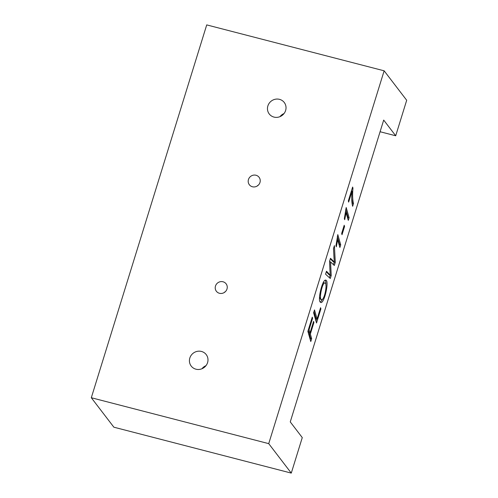 <?xml version="1.0" encoding="UTF-8"?>
<svg xmlns="http://www.w3.org/2000/svg" width="498" height="498" viewBox="0 0 498 498"><rect width="100%" height="100%" fill="white"/><g stroke="black" fill="none" stroke-linecap="round" stroke-linejoin="round"><path stroke-width="0.75" d="M380.08 131.733L395.705 135.773L383.69 120.08L290.259 421.899L302.274 437.593L291.28 473.1L268.727 443.643L91.308 397.734L206.72 24.9L384.139 70.809L268.727 443.643M279.994 116.644A9.45 9.001 142.6 0 1 284.028 113.556M201.958 368.75A9.45 9.001 142.6 0 1 205.991 365.663M320.575 307.696L320.899 308.835L316.523 322.99L313.616 312.788L314.506 309.912L317.089 318.95L320.575 307.696M344.199 225.258L344.56 226.528L342.02 234.739L341.653 233.469L344.199 225.258M352.958 188.163C352.372 194.88 352.559 199.978 353.518 203.464L352.646 206.284C351.694 202.798 351.476 197.781 352.011 191.232L348.644 202.101L348.32 200.943L352.628 187.036L352.958 188.163L352.329 188.001M331.226 275.481L330.579 261.929L334.32 265.484L335.291 262.346L334.407 245.62L333.486 248.602L334.339 262.023L330.479 258.306L329.564 261.269L330.224 275.133L326.483 271.223L325.561 274.199L330.292 278.5L331.226 275.481L330.162 275.207L329.396 277.685M395.705 135.773L406.692 100.266L384.139 70.809M346.191 207.498L349.104 217.719L348.283 220.377L346.085 212.683L344.691 219.705L344.361 218.56L346.191 207.498M337.8 234.608L340.713 244.829L339.885 247.5L337.694 239.793L336.299 246.815L335.969 245.67L337.8 234.608M320.413 302.218C317.276 300.842 322.455 279.085 325.648 280.156C329.539 279.882 324.553 303.201 320.886 302.56L320.413 302.218M310.354 334.046L311.667 338.665L310.777 341.541L307.87 331.338L312.265 317.145L312.588 318.303L309.09 329.608L310.024 332.888L313.597 321.353L313.921 322.511L310.354 334.046L309.289 333.772L310.603 338.385L311.667 338.665M224.075 292.637A6.125 5.833 142.6 0 1 225.426 291.604M257.049 186.115A6.125 5.833 142.6 0 1 258.4 185.082M291.28 473.1L113.861 427.191L91.308 397.734M267.874 105.925A9.45 9.001 142.6 0 1 275.22 99.258A9.45 9.001 142.6 0 1 284.246 102.47A9.45 9.001 142.6 0 1 282.217 115.362A9.45 9.001 142.6 0 1 269.237 113.961A9.45 9.001 142.6 0 1 267.874 105.925M189.831 358.031A9.45 9.001 142.6 0 1 197.183 351.364A9.45 9.001 142.6 0 1 206.209 354.576A9.45 9.001 142.6 0 1 204.174 367.468A9.45 9.001 142.6 0 1 191.201 366.067A9.45 9.001 142.6 0 1 189.831 358.031M215.485 286.045A6.125 5.833 142.6 0 1 226.104 283.81A6.125 5.833 142.6 0 1 224.785 292.164A6.125 5.833 142.6 0 1 215.485 286.045M248.458 179.523A6.125 5.833 142.6 0 1 259.078 177.282A6.125 5.833 142.6 0 1 257.759 185.642A6.125 5.833 142.6 0 1 248.458 179.523M330 271.454L329.645 263.342M329.576 261.668L330.579 261.929M333.436 264.637L334.226 262.073L335.291 262.346M334.052 258.829L333.511 248.521M330.311 258.854L333.274 261.743L334.339 262.023M326.296 271.821L329.159 274.852L330.224 275.133M351.694 190.049L351.619 191.132M351.737 198.795L352.453 203.19L353.518 203.464M352.453 203.19L352.167 204.118M351.376 191.07L352.011 191.232M345.712 209.266L348.04 217.439L349.104 217.719M348.04 217.439L347.729 218.448M345.407 212.509L346.085 212.683M343.863 226.347L344.56 226.528M337.314 236.376L339.648 244.549L340.713 244.829M339.648 244.549L339.337 245.564M337.022 239.619L337.694 239.793M319.542 297.119L320.693 299.441M324.858 283.013C322.43 282.204 318.807 298.825 321.31 299.435L321.683 299.709C324.733 299.609 327.759 282.515 324.858 283.013L323.8 282.733L322.965 283.125M325.082 280.225C325.76 281.14 326.041 282.858 325.916 285.385M322.511 299.335L320.401 302.205M320.27 308.673L320.899 308.835M316.653 318.838L315.969 321.054M313.995 311.567L316.025 318.676L317.089 318.95M310.603 338.385L310.229 339.605M311.96 318.141L312.588 318.303M308.461 329.439L309.09 329.608M308.25 330.118L308.959 332.608L310.024 332.888M313.286 322.349L313.921 322.511M309.594 332.776L309.289 333.772M320.625 299.423L321.689 299.696"/></g></svg>
